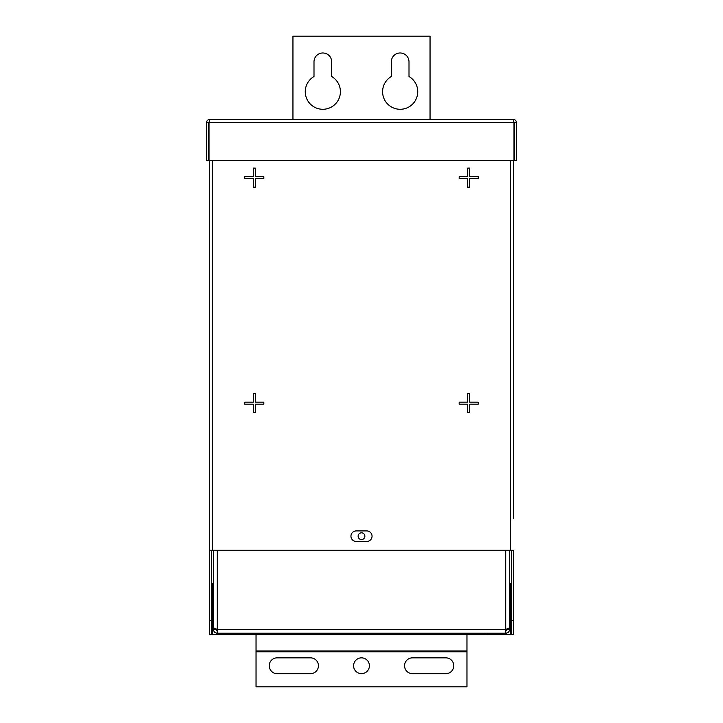 <?xml version="1.0" encoding="UTF-8"?>
<svg xmlns="http://www.w3.org/2000/svg" width="723" height="723" viewBox="0 0 723 723"><rect width="100%" height="100%" fill="white"/><g stroke="black" fill="none" stroke-linecap="round" stroke-linejoin="round"><path stroke-width="1.08" d="M209.471 620.551L211.487 620.551L211.487 634.613L209.471 634.613L209.471 160.434L209.471 550.248L513.529 550.248L513.529 634.613L511.513 634.613L511.513 550.248M513.529 518.617L513.529 160.434L513.529 518.617M467.691 402.169L467.691 393.637L469.706 393.637L469.706 402.169L478.237 402.169L478.237 404.184L469.706 404.184L469.706 412.716L467.691 412.716L467.691 404.184L459.159 404.184L459.159 402.169L467.691 402.169M253.294 393.637L255.309 393.637L255.309 402.169L263.841 402.169L263.841 404.184L255.309 404.184L255.309 412.716L253.294 412.716L253.294 404.184L244.763 404.184L244.763 402.169L253.294 402.169L253.294 393.637M467.691 176.629L467.691 168.107L469.706 168.107L469.706 176.629L478.237 176.629L478.237 178.653L469.706 178.653L469.706 187.176L467.691 187.176L467.691 178.653L459.159 178.653L459.159 176.629L467.691 176.629M253.294 168.107L255.309 168.107L255.309 176.629L263.841 176.629L263.841 178.653L255.309 178.653L255.309 187.176L253.294 187.176L253.294 178.653L244.763 178.653L244.763 176.629L253.294 176.629L253.294 168.107M372.047 536.186A5.269 5.269 0 0 1 366.769 541.464L356.231 541.464A5.269 5.269 0 0 1 350.953 536.186A5.269 5.269 0 0 1 356.231 530.917L366.769 530.917A5.269 5.269 0 0 1 372.047 536.186M211.487 620.551L211.487 550.248M211.487 634.613L511.513 634.613M485.413 633.212L485.413 634.613M514.369 122.521L514.369 160.434L516.385 160.434L516.385 122.521L514.369 122.521L513.24 121.401M516.385 122.521C516.204 120.614 515.156 119.566 513.24 119.376L513.972 122.521L513.972 160.434L209.028 160.434L209.028 122.521L209.76 119.376L513.24 119.376M208.631 160.434L206.615 160.434L206.615 122.521L208.631 122.521L208.631 160.434M209.76 121.401L208.631 122.521M209.76 119.376C207.844 119.566 206.796 120.614 206.615 122.521M509.534 626.01A3.76 3.76 0 0 0 510.366 623.642L510.366 598.771L509.534 598.771M213.466 598.771L212.634 598.771L212.634 623.642A3.76 3.76 0 0 0 213.466 626.01M361.5 532.815A3.371 3.371 0 0 1 364.871 536.186A3.371 3.371 0 0 1 361.5 539.566A3.371 3.371 0 0 1 358.129 536.186A3.371 3.371 0 0 1 361.5 532.815M217.234 550.248L217.234 629.444L213.466 627.88L213.466 550.248M215.49 628.965L217.234 631.188M213.466 605.088L213.466 629.444L215.49 629.444M213.466 629.444C213.692 631.73 214.948 632.986 217.234 633.212L217.234 629.444L505.766 629.444L505.766 550.248M509.534 550.248L509.534 627.88L505.766 629.444L505.766 633.212C508.052 632.986 509.308 631.73 509.534 629.444L507.51 629.444L507.51 628.965M509.534 629.444L509.534 605.088M505.766 631.188L507.51 629.444M505.766 633.212L217.234 633.212M466.959 634.613L466.959 686.85L256.041 686.85L256.041 634.613M361.5 657.849A7.908 7.908 0 0 1 369.408 665.756A7.908 7.908 0 0 1 361.5 673.664A7.908 7.908 0 0 1 353.592 665.756A7.908 7.908 0 0 1 361.5 657.849M310.529 673.664L277.135 673.664A7.908 7.908 0 0 1 269.227 665.756A7.908 7.908 0 0 1 277.135 657.849L310.529 657.849A7.908 7.908 0 0 1 318.436 665.756A7.908 7.908 0 0 1 310.529 673.664M412.471 657.849L445.865 657.849A7.908 7.908 0 0 1 453.773 665.756A7.908 7.908 0 0 1 445.865 673.664L412.471 673.664A7.908 7.908 0 0 1 404.564 665.756A7.908 7.908 0 0 1 412.471 657.849M313.999 76.511L313.999 61.807A8.83 8.83 0 0 1 322.838 52.978A8.83 8.83 0 0 1 331.667 61.807L331.667 76.511A17.578 17.578 0 0 1 322.838 109.281A17.578 17.578 0 0 1 313.999 76.511M409.001 61.807L409.001 76.511A17.578 17.578 0 0 1 400.162 109.281A17.578 17.578 0 0 1 391.333 76.511L391.333 61.807A8.83 8.83 0 0 1 400.162 52.978A8.83 8.83 0 0 1 409.001 61.807M292.951 119.376L292.951 36.15L430.049 36.15L430.049 119.376M511.513 620.551L513.529 620.551M212.616 634.613L212.616 583.235M510.384 583.235L510.384 634.613M212.616 160.434L212.616 550.248M510.384 550.248L510.384 160.434M209.028 122.521L513.972 122.521M466.959 651.812L256.041 651.812M466.959 651.016L256.041 651.016M213.466 583.235L211.487 583.235M509.534 583.235L511.513 583.235"/></g></svg>
